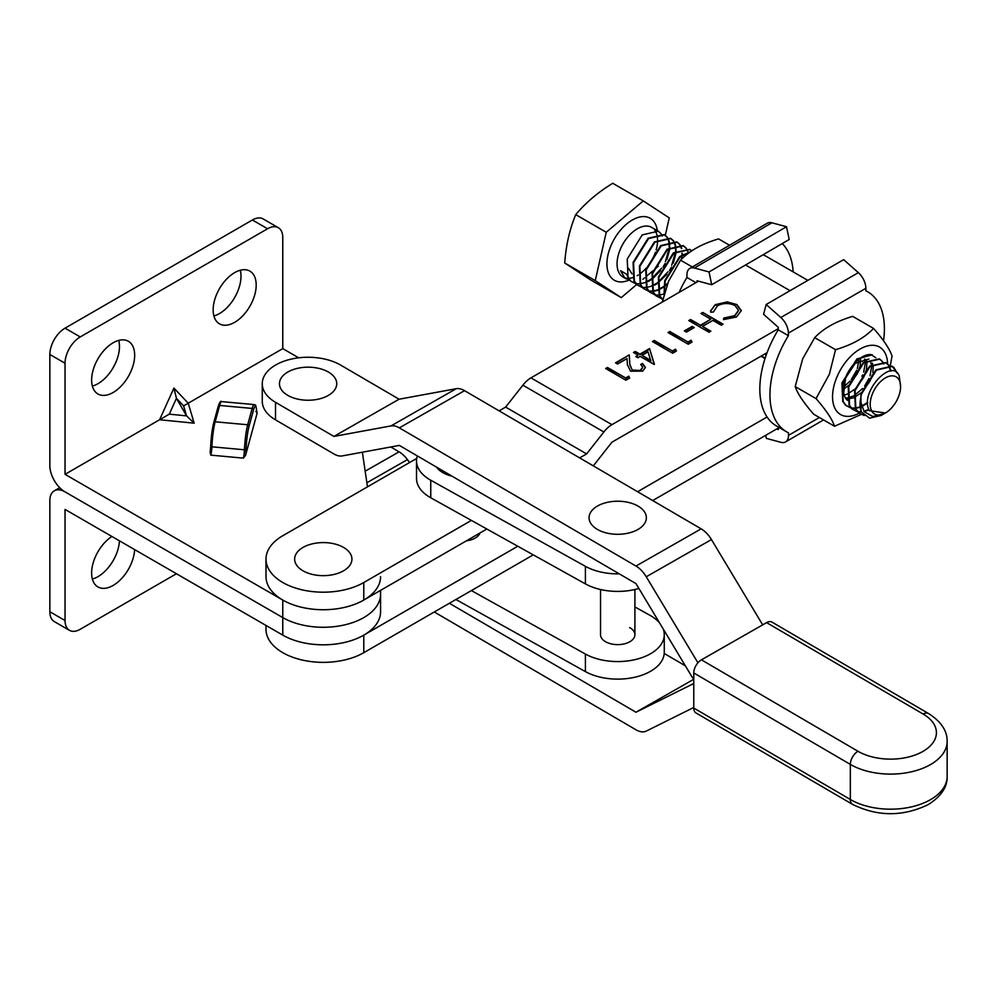 <?xml version="1.0" encoding="UTF-8"?>
<svg xmlns="http://www.w3.org/2000/svg" width="997" height="997" viewBox="0 0 997 997"><rect width="100%" height="100%" fill="white"/><g stroke="black" fill="none" stroke-linecap="round" stroke-linejoin="round"><path stroke-width="1.5" d="M329.122 575.306A28.639 16.538 180 0 1 295.237 562.482A28.639 16.538 180 0 1 317.457 542.929A28.639 16.538 180 0 1 351.33 555.753A28.639 16.538 180 0 1 329.122 575.306M692.317 266.972L680.552 260.18L668.513 281.328L662.295 302.066M729.542 245.25L718.55 238.906C702.062 243.754 689.388 250.833 680.552 260.18M947.15 776.526C947.412 787.107 941.068 796.491 928.12 804.666C902.833 816.78 877.647 816.693 852.572 804.405L695.993 712.955A10.743 6.231 -59.7 0 1 693.775 708.044L850.341 799.482A56.567 32.664 0 0 0 930.351 799.744A56.567 32.664 0 0 0 947.15 776.526L947.15 741.444A56.567 32.664 180 0 1 930.351 764.662A56.567 32.664 180 0 1 850.341 764.4A10.743 6.231 -59.7 0 1 857.981 751.277A45.837 26.458 0 0 0 922.798 751.489A45.837 26.458 0 0 0 923.172 714.064L766.606 622.627L701.414 659.827L857.981 751.277M852.572 804.405A10.743 6.231 -59.7 0 1 850.341 799.482L850.341 764.4L693.775 672.963L693.775 708.044M693.775 672.963A10.743 6.231 -59.7 0 1 701.414 659.827M766.606 622.627A10.743 6.231 -59.7 0 1 772.014 622.116L928.593 713.565A10.743 6.231 120.3 0 0 923.172 714.064M451.99 476.155A28.639 16.538 180 0 1 448.974 475.307A28.639 16.538 180 0 1 436.524 467.119M275.508 419.849A45.837 26.458 180 0 1 262.261 401.255L262.261 383.708A45.837 26.458 -0 0 0 275.508 402.314L275.508 419.849L333.908 453.959A21.485 12.338 -119.7 0 0 342.233 455.916L399.348 445.41L635.961 583.594L691.12 675.43A21.485 12.338 -119.7 0 0 693.775 679.269L635.961 712.232L691.12 684.827A21.485 12.338 60.3 0 1 693.775 684.092M762.68 624.87L711.447 539.564A21.485 12.338 -119.7 0 0 701.153 528.859L464.54 390.662A21.485 12.338 -119.7 0 0 456.202 388.705L399.087 399.211L340.687 365.114A45.837 26.458 -0 0 0 275.87 364.89A45.837 26.458 -0 0 0 262.261 383.708M697.925 662.793L646.255 576.764A21.485 12.338 -119.7 0 0 635.961 566.059L399.348 427.863A21.485 12.338 -119.7 0 0 391.023 425.906L333.908 436.424L399.087 399.211M333.908 436.424L275.508 402.314M390.774 446.98L399.087 451.84A21.485 12.338 60.3 0 1 407.424 459.617L409.58 462.546M664.214 653.459L685.338 665.797M449.385 603.272L635.961 712.232M693.775 707.471L646.255 731.088A21.485 12.338 60.3 0 1 635.961 729.779L434.281 611.984M765.708 435.315L766.344 438.393L781 442.332A14.319 8.25 59.9 0 0 785.549 441.92A14.319 8.25 59.9 0 0 788.49 435.377L788.49 432.848A80.919 46.722 -60 0 1 786.708 431.9L776.588 426.055A80.919 46.722 -60 0 1 759.826 389.104A80.919 46.722 -60 0 1 778.246 329.808L788.378 335.653L788.378 333.123L865.857 288.283L865.857 290.812A80.919 46.722 -60 0 1 867.652 291.747A80.919 46.722 -60 0 1 883.529 340.787M786.708 431.9A80.919 46.722 -60 0 1 769.946 394.949A80.919 46.722 -60 0 1 788.378 335.653M776.576 429.046L778.37 429.533L778.37 427.077M778.246 329.808L778.246 327.278L763.577 314.267L766.182 304.496L780.85 317.507A14.319 8.25 59.9 0 1 788.378 333.123M865.857 288.283A14.319 8.25 -120.1 0 0 858.342 272.655L843.661 259.644L766.182 304.496M279.509 384.767A28.639 16.538 180 0 1 306.253 367.208A28.639 16.538 180 0 1 336.687 382.649A28.639 16.538 180 0 1 309.942 400.208A28.639 16.538 180 0 1 279.509 384.767M92.36 579.033A30.433 17.572 120 0 0 119.441 540.823M111.913 536.486A30.433 17.572 120 0 0 91.624 573.001A30.433 17.572 120 0 0 97.93 586.934A30.433 17.572 120 0 0 120.811 579.382A30.433 17.572 120 0 0 134.632 549.596M176.444 573.736L80.234 629.281A21.485 12.4 -60 0 1 69.491 630.353A21.485 12.4 -60 0 1 65.042 620.508L49.85 611.747L49.85 500.644A21.485 12.4 60 0 1 54.299 490.811A21.485 12.4 60 0 1 65.042 491.882L282.774 617.592A57.29 33.075 0 0 0 345.211 624.758A57.29 33.075 0 0 0 380.58 594.2A57.29 33.075 0 0 0 380.368 591.383M65.042 620.508L65.042 509.417L282.774 635.126A57.29 33.075 0 0 0 345.211 642.305A57.29 33.075 0 0 0 380.58 611.747L380.58 594.2A57.29 33.075 0 0 1 345.211 624.758A57.29 33.075 0 0 1 282.774 617.592L65.042 491.882A21.485 12.4 -120 0 1 49.85 465.562L49.85 354.471A21.485 12.4 -60 0 1 65.042 328.163L80.234 336.936L267.582 228.762L252.391 219.988L65.042 328.163M49.85 611.747A21.485 12.4 120 0 0 54.299 621.58L69.491 630.353M118.73 340.401A30.433 17.572 -60 0 1 119.478 346.433A30.433 17.572 -60 0 1 92.36 386.088M134.67 355.206A30.433 17.572 -60 0 1 121.385 385.839A30.433 17.572 -60 0 1 97.93 393.989A30.433 17.572 -60 0 1 91.624 380.056A30.433 17.572 -60 0 1 104.909 349.424A30.433 17.572 -60 0 1 128.364 341.273A30.433 17.572 -60 0 1 134.67 355.206M240.265 270.237A30.433 17.572 -60 0 1 241 276.269A30.433 17.572 -60 0 1 213.894 315.924M256.192 285.042A30.433 17.572 -60 0 1 242.907 315.675A30.433 17.572 -60 0 1 219.452 323.826A30.433 17.572 -60 0 1 213.159 309.893A30.433 17.572 -60 0 1 226.444 279.26A30.433 17.572 -60 0 1 249.886 271.109A30.433 17.572 -60 0 1 256.192 285.042M80.234 336.936A21.485 12.4 120 0 0 65.042 363.244L65.042 474.335L169.278 414.154L186.564 415.874L176.444 398.326L169.278 414.154M65.042 474.335L282.774 600.044A57.29 33.075 0 0 0 345.211 607.223A57.29 33.075 0 0 0 380.58 576.665M367.482 486.835L362.36 452.214M298.689 357.811L282.774 348.626L188.234 403.212L194.166 423.177L159.582 419.749L173.914 388.095L176.444 398.326L183.598 405.891L188.234 403.212L173.914 388.095M245.511 455.542L257.176 412.995A8.599 1.097 -84.8 0 1 256.615 410.938A20.052 2.567 95.2 0 0 253.587 409.73L249.1 426.055A20.052 2.567 95.2 0 0 246.06 449.41A8.599 1.097 -84.8 0 1 245.511 455.542L243.343 458.122L210.816 455.143L210.143 452.302A8.599 1.097 95.2 0 0 210.691 446.32M218.218 406.489A1.433 1.159 15.3 0 1 218.256 406.24L213.769 422.578A1.433 1.159 15.3 0 1 215.153 421.793L247.692 424.759L252.166 408.434L219.639 405.455L215.153 421.793A21.485 2.742 95.2 0 0 211.9 446.806L210.679 446.245L213.769 422.578A1.433 1.159 15.3 0 0 213.732 422.828A20.052 2.567 -84.8 0 0 210.703 446.182L210.143 452.302M256.503 410.153L257.176 412.995M252.391 219.988A21.485 12.4 -60 0 1 263.133 218.929L278.325 227.702A21.485 12.4 120 0 1 282.774 237.535L282.774 348.626M278.325 227.702A21.485 12.4 120 0 0 267.582 228.762M183.598 405.891L186.564 415.874L194.166 423.177M617.367 501.217A28.639 16.538 180 0 1 646.355 517.555A28.639 16.538 180 0 1 618.053 534.292A28.639 16.538 180 0 1 589.065 517.954A28.639 16.538 180 0 1 617.367 501.217M629.643 627.562A17.186 9.92 180 0 1 634.902 634.703A17.186 9.92 180 0 1 624.434 643.838A17.186 9.92 180 0 1 605.777 641.844A17.186 9.92 180 0 1 600.53 634.703L600.53 589.514M469.039 539.302A17.186 9.92 180 0 1 471.107 539.838A17.186 9.92 0 0 0 469.039 539.302M417.332 455.903A46.547 26.869 0 0 0 416.522 460.901L416.522 478.448A46.547 26.869 0 0 0 430.754 497.79L585.401 583.881A46.547 26.869 0 0 0 638.89 588.467M416.522 460.901A46.547 26.869 0 0 0 430.754 480.242L585.401 566.333A46.547 26.869 0 0 0 619.274 573.848M585.401 671.592A46.547 26.869 0 0 0 635.912 676.975A46.547 26.869 0 0 0 664.264 652.237L664.264 634.703A46.547 26.869 180 0 1 635.912 659.428A46.547 26.869 180 0 1 585.401 654.044L585.401 671.592L455.916 599.496M471.382 590.573L585.401 654.044M634.902 606.936L650.019 615.348A46.547 26.869 180 0 1 659.678 623.063M663.142 628.833A46.547 26.869 180 0 1 664.264 634.703M709.029 271.957L711.708 284.731L789.188 239.517L786.508 226.73L771.865 222.792A14.319 8.225 -120.3 0 0 767.316 223.203L689.837 268.417A14.319 8.225 59.7 0 1 694.386 268.006L709.029 271.957L786.508 226.73M711.708 284.731L697.053 280.793L697.065 282.001M695.918 282.65L686.945 277.465L686.933 274.948A14.319 8.225 59.7 0 1 689.837 268.417M686.945 277.465A80.919 46.722 120 0 0 679.107 292.358M793.151 271.882A80.919 46.722 120 0 0 782.259 243.555M466.459 540.798A17.186 9.92 0 0 0 479.906 533.034M807.844 280.369L766.481 256.491A60.867 35.144 120 0 0 762.904 254.858M778.37 428.012L652.686 500.544M640.697 369.887L642.704 367.22L640.722 364.478L642.529 363.431L645.433 367.407L642.679 371.133L630.54 371.196L627.375 364.628L627.038 358.584L617.604 364.03L615.535 362.821L629.294 354.882L629.817 364.254L632.198 370.049L640.697 370.473L642.679 367.519M675.517 349.187L676.402 351.069L672.663 353.237L652.412 341.535L654.231 340.488L672.402 350.994L675.517 349.187L676.19 351.206M692.142 326.405L694.224 327.602L686.422 332.101L684.353 330.904L692.142 326.405L693.713 327.901M736.559 316.959L723.486 319.613L723.859 317.993L734.59 315.688L738.528 310.341L734.976 305.556C729.006 302.764 723.124 302.876 717.329 305.867L713.466 311.999L710.674 312.211L710.512 310.952L715.248 304.671L727.137 301.904L736.933 304.584L741.307 310.59L736.559 316.959M698.486 281.179L530.94 377.875A21.485 12.4 120 0 0 522.877 385.203L505.616 407.112L499.123 410.864M778.246 328.674L611.946 424.66A21.485 12.4 120 0 0 603.883 431.975L522.877 385.203M702.798 312.46L723.049 324.162L721.23 325.209L712.917 320.411L702.524 326.405L710.836 331.203L709.017 332.25L688.765 320.56L690.585 319.501L700.455 325.209L710.836 319.214L700.978 313.507L702.798 312.46L722.538 324.449M691.095 340.201L691.993 342.083L688.242 344.239L667.99 332.549L669.81 331.502L687.98 341.996L691.095 340.201L691.768 342.208M649.546 348.589L654.219 364.478L640.199 356.378L637.868 357.736L635.787 356.527L638.117 355.181L633.444 352.477L635.263 351.43L639.937 354.134L649.546 348.589L654.431 364.354M628.771 376.168L629.655 378.05L625.917 380.218L605.665 368.516L607.472 367.469L625.655 377.963L628.771 376.168L629.443 378.175M363.793 600.044A57.29 33.075 180 0 1 282.774 600.044A57.29 33.075 180 0 1 266 576.665L266 559.118A57.29 33.075 0 0 0 282.774 582.497A57.29 33.075 0 0 0 363.793 582.51L363.793 600.044L486.86 529.021M593.265 465.836A21.485 12.4 120 0 0 594.436 464.428L611.946 442.194L767.054 352.676M603.883 431.975L586.622 453.897L505.616 407.112M416.709 458.421L282.787 535.725A57.29 33.075 0 0 0 266 559.118M586.622 453.897L579.668 457.91M471.382 520.409L363.793 582.51M637.582 491.733L767.054 416.995M533.27 554.855L363.793 652.674L363.793 635.126L517.792 546.244M363.793 635.126A57.29 33.075 180 0 1 282.774 635.126L282.774 600.044M266 625.443L266 629.281A57.29 33.075 0 0 0 282.774 652.661A57.29 33.075 0 0 0 363.793 652.674M723.61 319.626L723.859 317.993M723.859 318.579L734.59 315.688M734.59 316.273L738.515 310.64M710.525 311.238L715.248 304.671M715.248 305.256L727.137 301.904M727.137 302.49L736.933 304.584M736.933 305.169L741.307 310.877M710.325 331.49L702.524 326.405M689.276 320.847L690.585 319.501M690.585 320.087L700.455 325.209M700.455 325.795L710.836 319.214M701.477 313.806L702.798 313.046M684.852 331.191L692.142 326.991M668.501 332.836L669.81 331.502M669.81 332.088L687.98 341.996M687.98 342.582L691.095 340.775M652.91 341.834L654.231 340.488M654.231 341.074L672.402 350.994M672.402 351.567L675.517 349.773M636.298 356.826L638.117 355.181M633.955 352.776L635.263 351.43M635.263 352.016L639.937 354.134M639.937 354.72L649.546 349.174M642.018 355.331L650.817 361.001L648.062 351.841L642.018 355.331L650.817 360.416M641.171 364.802L642.529 363.431M642.529 364.017L645.42 367.694M616.034 363.12L629.294 354.882M629.294 355.468L629.817 364.254M629.817 364.84L632.198 370.049M632.198 370.635L640.697 370.473M606.164 368.815L607.472 367.469M607.472 368.055L625.655 377.963M625.655 378.548L628.771 376.754M859.04 413.219A38.945 22.495 -60 0 1 835.623 409.58A38.945 22.495 -60 0 1 837.006 376.804A38.945 22.495 -60 0 1 867.49 345.922A38.945 22.495 -60 0 1 887.617 363.893M816.044 398.613L829.367 374.211L835.548 349.685L814.711 337.659L802.685 358.808L795.207 386.587C797.5 393.553 803.669 402.763 813.714 414.241L834.539 426.267C832.246 419.301 826.077 410.079 816.044 398.613L795.207 386.587M861.134 414.49L834.539 426.267M852.784 365.787L845.394 378.586M860.573 359.605L860.199 365.288M859.987 366.273L857.358 373.701L849.357 384.742M851.251 379.67L856.71 370.211M857.345 368.479L858.866 360.54M866.094 359.506L866.381 360.366M866.879 362.958L866.518 368.94M866.318 369.924L863.689 377.352L855.688 388.394M861.944 376.343L862.604 374.897M863.676 372.143L865.209 363.593M865.047 361.226L864.524 358.995M847.512 400.358A23.267 13.435 120 0 1 843.761 392.718L845.593 378.025L855.189 363.332L868.898 359.057M872.425 363.17L872.711 364.017M873.198 366.609L872.849 372.604M872.375 374.685L870.02 381.004L862.804 391.273M864.598 386.076L868.935 378.548M870.007 375.794L871.528 367.245M871.366 364.877L870.855 362.659M848.572 385.478L843.462 389.229M843.537 387.085L850.03 381.166M854.903 389.129L847.6 393.977M847.101 394.189L844.222 395.049M861.221 392.781L853.931 397.629M853.42 397.84L847.737 398.999M847.288 398.987L846.054 398.862M845.444 397.977L847.176 397.94M847.637 397.89L853.557 395.971M854.105 395.684L862.692 388.469M843.761 392.718C839.761 377.813 858.392 352.963 871.079 354.608L875.79 357.749M835.548 349.685C852.049 344.85 864.711 337.759 873.546 328.424C883.566 339.84 889.735 349.062 892.053 356.079L890.321 365.438M873.546 328.424L852.722 316.385C836.221 321.233 823.559 328.325 814.711 337.659M860.311 400.57L864.212 411.749L872.886 416.534L884.489 413.518L881.149 415.45L869.646 418.167L861.732 412.272L861.047 410.814A28.639 16.538 -60 0 1 860.311 400.57L861.383 394.264L876.4 370.124L892.44 366.435L894.06 367.656L897.026 373.015M885.398 412.995L869.446 410.664C858.791 392.743 892.103 356.988 899.207 375.969L900.59 386.686A21.485 12.4 120 0 0 899.431 380.63A21.485 12.4 120 0 0 879.578 382.611A21.485 12.4 120 0 0 871.366 410.278A21.485 12.4 120 0 0 885.398 412.995A21.485 12.4 120 0 0 891.355 408.159A21.485 12.4 120 0 0 900.59 386.686M667.379 237.411L669.124 241.149M669.224 241.523L669.76 247.331M669.523 250.073L666.918 259.556M665.086 263.507L663.092 266.959M660.537 270.611L653.023 278.337M650.966 279.858L648.312 281.49M635.986 283.883L630.939 281.291L628.035 277.39L627.225 259.033L642.23 234.893L658.282 231.217L660.861 233.51M629.668 280.232L624.608 277.64L620.558 270.71L626.403 274.088L630.453 281.017L635.799 283.659M636.086 283.721L639.924 283.821M640.273 283.784L644.86 282.6M645.271 282.438L651.029 279.197M651.577 278.799L661.647 268.131M665.36 261.7L669.199 248.29M669.249 247.655L668.837 241.648M668.738 241.249L667.068 237.386M864.225 415.537L858.766 412.87L855.862 408.957L855.052 390.6L870.069 366.472L886.121 362.783L888.701 365.076M888.389 365.052L885.635 362.509L869.583 366.198L854.579 390.326L855.376 408.683L860.386 414.079M888.875 365.326L891.044 371.046M869.023 409.829L864.125 411.649M861.62 412.048L857.781 411.861M857.495 411.798L852.435 409.206L849.531 405.305L848.734 386.948L863.738 362.821L879.79 359.132L882.37 361.425M882.071 361.388L879.304 358.858L863.252 362.547L848.248 386.674L849.058 405.031L851.949 408.932L857.295 411.587M857.594 411.636L861.458 411.749M863.876 411.312L868.836 409.393M890.608 371.083L888.576 365.301M867.639 403.037L861.52 406.726M860.099 407.299L855.588 408.371M855.252 408.396L851.45 408.209M851.164 408.147L846.104 405.555L843.213 401.654L842.403 383.297L857.408 359.169L871.652 354.708M872.325 354.857L856.922 358.883L841.917 383.01L842.727 401.367L845.63 405.281L850.964 407.935M851.264 407.985L855.102 408.097M855.451 408.047L860.037 406.863M861.371 406.302L867.639 402.377M764.898 358.883L761.833 355.692M761.621 355.817L764.886 358.92M762.568 356.976L760.649 356.378M760.748 356.315L762.369 356.764M662.781 299.748L659.678 295.66L658.867 277.303L673.872 253.176L689.924 249.487L691.706 250.858M689.687 249.35L673.399 252.889L658.381 277.029L659.191 295.386L662.756 299.835M662.993 298.764L661.597 298.564M661.31 298.502L656.25 295.91L653.347 292.009L652.537 273.652L667.554 249.524L683.593 245.835L686.185 248.128M685.874 248.091L683.119 245.549L667.068 249.238L652.063 273.365L652.861 291.722L655.764 295.635L661.111 298.29M686.36 248.365L688.104 252.116M663.915 293.99L659.403 295.075M659.054 295.1L655.266 294.913M654.979 294.85L649.919 292.258L647.016 288.345L646.206 269.988L661.223 245.86L677.275 242.171L679.854 244.464M679.555 244.439L676.789 241.897L660.737 245.586L645.732 269.713L646.542 288.071L649.433 291.971L654.78 294.626M680.029 244.714L681.774 248.452M682.434 253.462L682.422 254.634M682.185 257.376L681.96 258.771M667.354 284.245L664.164 286.787M663.628 287.173L657.995 290.189M657.584 290.339L653.072 291.411M652.723 291.448L648.935 291.249M648.648 291.186L643.588 288.607L640.685 284.693L639.887 266.336L654.892 242.209L670.944 238.52L673.523 240.813M673.224 240.788L670.458 238.246L654.406 241.935L639.401 266.062L640.211 284.419L643.115 288.32L648.449 290.974M648.748 291.024L652.586 291.136M652.935 291.099L657.522 289.903M657.933 289.741L663.678 286.513M664.239 286.114L667.791 283.123M681.3 259.419L681.624 257.625M681.911 254.97L681.96 253.263M681.4 248.565L679.73 244.689M673.698 241.062L675.443 244.801M675.555 245.187L676.091 250.982M675.854 253.724L673.249 263.208M671.405 267.159L669.423 270.611M666.868 274.275L657.833 283.136M657.297 283.509L654.643 285.142M642.317 287.535L637.257 284.943L634.366 281.042L633.556 262.685L648.561 238.557L664.613 234.868L667.192 237.161M666.893 237.124L664.127 234.582L648.075 238.271L633.07 262.41L633.88 280.768L636.784 284.668L642.13 287.323M642.417 287.373L646.255 287.485M646.604 287.435L651.191 286.251M651.602 286.089L657.347 282.861M657.908 282.45L667.978 271.795M671.691 265.352L675.53 251.942M675.58 251.319L675.168 245.299M675.069 244.901L673.399 241.037M895.967 370.984L891.966 366.161L875.914 369.85L860.897 393.977L861.047 410.814M882.544 361.674L883.791 363.955M883.317 363.681L882.245 361.649M766.194 355.044L765.783 353.412M765.409 353.623L765.983 355.617M664.289 293.604L665.198 280.955L680.203 256.827L689.874 252.129M690.423 251.73L679.73 256.553L664.712 280.68L664.027 294.576M687.12 250.372L686.061 248.34M665.298 235.317L669.261 217.894L643.264 200.895L606.251 232.264L595.246 280.618L564.726 262.996L590.735 279.995L621.256 297.617L636.659 284.556M595.246 280.618L621.256 297.617M642.891 279.285L644.561 277.864M646.779 275.982L652.761 270.91M654.231 269.664L658.257 266.249M643.264 200.895L612.744 183.274C597.963 192.321 585.625 202.777 575.73 214.642C569.623 229.347 565.96 245.461 564.726 262.996M606.251 232.264L575.73 214.642M661.048 233.747L662.295 236.04M632.023 273.839L628.397 268.193M646.255 576.764L711.447 539.564M635.961 566.059L701.153 528.859M399.348 427.863L464.54 390.662M391.023 425.906L456.202 388.705M365.164 471.195L399.087 451.84M366.884 482.747L407.424 459.617M691.12 684.827L693.775 683.319M788.49 435.377L819.372 417.506M780.85 317.507L858.342 272.655M65.042 363.244L49.85 354.471M210.816 455.143A7.166 0.91 -84.8 0 0 211.9 446.806L244.439 449.784A21.485 2.742 -84.8 0 1 247.692 424.759A1.433 1.159 -164.7 0 1 249.1 426.055M221.583 401.604A21.485 2.742 95.2 0 0 219.639 405.455A1.433 1.159 15.3 0 0 218.256 406.24C219.676 402.115 220.786 400.557 221.583 401.604L254.123 404.57A21.485 2.742 -84.8 0 0 252.166 408.434A1.433 1.159 -164.7 0 1 253.587 409.73M243.343 458.122A7.166 0.91 95.2 0 0 244.439 449.784L246.06 449.41M430.754 480.242L430.754 497.79M585.401 566.333L585.401 583.881M694.386 268.006L771.865 222.792M790.035 290.675L745.544 264.978M765.135 358.147L763.366 357.125M762.044 356.365L761.347 355.966M611.946 424.66L530.94 377.875M629.095 280.082A35.805 20.675 -60 0 1 608.868 273.963A35.805 20.675 -60 0 1 622.552 227.852A35.805 20.675 -60 0 1 655.64 224.549A35.805 20.675 -60 0 1 657.322 230.656M656.574 233.809A28.639 16.538 120 0 0 656.026 232.413A28.639 16.538 120 0 0 654.668 230.095M658.282 231.204L651.639 227.378A28.639 16.538 120 0 0 626.054 239.23A28.639 16.538 120 0 0 618.601 271.944A28.639 16.538 120 0 0 622.988 276.992L626.465 278.998M624.77 277.789A28.639 16.538 120 0 0 628.235 278.325M628.546 278.325A28.639 16.538 120 0 0 632.696 277.615M637.133 275.671A28.639 16.538 120 0 0 638.23 275.022M640.585 273.377A28.639 16.538 120 0 0 646.168 268.106M647.9 266.012A28.639 16.538 120 0 0 655.403 252.278M656.138 249.973A28.639 16.538 120 0 0 657.571 240.302M657.559 239.741A28.639 16.538 120 0 0 656.699 234.183M947.15 741.444C947.3 730.838 941.118 721.554 928.593 713.565M785.549 441.92L823.559 419.924M865.857 290.725L867.652 291.747M59.708 487.695L54.299 490.811M380.58 590.361L380.58 594.2M255.855 411.437L256.815 412.048L256.64 410.714C255.394 401.492 255.182 406.39 254.123 404.57M634.902 634.703L634.902 589.514"/></g></svg>
